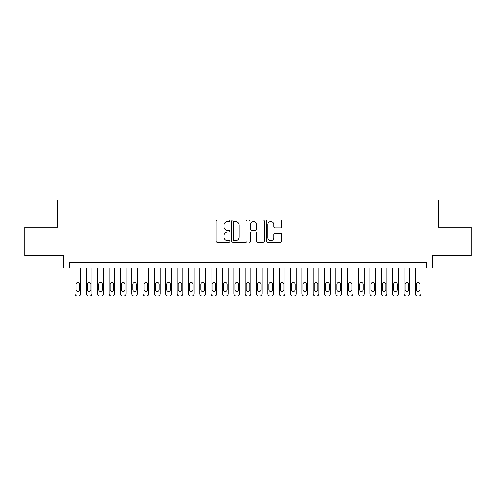 <?xml version="1.0" encoding="UTF-8"?>
<svg xmlns="http://www.w3.org/2000/svg" width="496" height="496" viewBox="0 0 496 496"><rect width="100%" height="100%" fill="white"/><g stroke="black" fill="none" stroke-linecap="round" stroke-linejoin="round"><path stroke-width="0.74" d="M229.853 220.801A0.781 0.781 0 0 0 229.071 220.019L217.242 220.019A1.116 1.116 0 0 0 216.126 221.129L216.126 241.174A1.116 1.116 0 0 0 217.242 242.29L229.071 242.29A0.781 0.781 0 0 0 229.853 241.509A0.781 0.781 0 0 0 229.071 240.727L227.54 240.727A3.565 3.565 0 0 1 223.975 237.169L223.975 235.495A3.565 3.565 0 0 1 227.54 231.936L229.071 231.936A0.781 0.781 0 0 0 229.853 231.155A0.781 0.781 0 0 0 229.071 230.373L227.54 230.373A3.565 3.565 0 0 1 223.975 226.808L223.975 225.141A3.565 3.565 0 0 1 227.54 221.576L229.071 221.576A0.781 0.781 0 0 0 229.853 220.801M280.544 227.869A1.116 1.116 0 0 0 281.654 226.753L281.654 221.129A1.116 1.116 0 0 0 280.544 220.019L267.406 220.019A1.116 1.116 0 0 0 266.29 221.129L266.29 241.174A1.116 1.116 0 0 0 267.406 242.29L280.544 242.29A1.116 1.116 0 0 0 281.654 241.174L281.654 234.385A1.116 1.116 0 0 0 280.544 233.269L274.92 233.269A1.116 1.116 0 0 0 273.804 234.385L273.804 237.751A2.976 2.976 0 0 1 270.828 240.727A2.976 2.976 0 0 1 267.846 237.751L267.846 224.558A2.976 2.976 0 0 1 270.828 221.576A2.976 2.976 0 0 1 273.804 224.558L273.804 226.753A1.116 1.116 0 0 0 274.92 227.869L280.544 227.869M426.672 268.02L432.345 268.02L432.345 255.545L471.2 255.545L471.2 227.18L438.588 227.18L438.588 199.956L57.412 199.956L57.412 227.18L24.8 227.18L24.8 255.545L63.655 255.545L63.655 268.02L426.672 268.02L426.672 262.353L69.328 262.353L69.328 268.02M247.027 221.129A1.116 1.116 0 0 0 245.911 220.019L232.773 220.019A1.116 1.116 0 0 0 231.657 221.129L231.657 241.174A1.116 1.116 0 0 0 232.773 242.29L245.911 242.29A1.116 1.116 0 0 0 247.027 241.174L247.027 221.129M250.089 220.019L263.227 220.019A1.116 1.116 0 0 1 264.343 221.129L264.343 241.174A1.116 1.116 0 0 1 263.227 242.29L257.604 242.29A1.116 1.116 0 0 1 256.488 241.174L256.488 233.046A1.116 1.116 0 0 0 255.378 231.936L251.646 231.936A1.116 1.116 0 0 0 250.536 233.046L250.536 241.509A0.781 0.781 0 0 1 249.755 242.29A0.781 0.781 0 0 1 248.973 241.509L248.973 221.129A1.116 1.116 0 0 1 250.089 220.019M234 221.576A0.781 0.781 0 0 0 233.219 222.357L233.219 239.952A0.781 0.781 0 0 0 234 240.727L235.612 240.727A3.565 3.565 0 0 0 239.177 237.169L239.177 225.141A3.565 3.565 0 0 0 235.612 221.576L234 221.576M256.488 224.614A2.976 2.976 0 0 0 253.512 221.631A2.976 2.976 0 0 0 250.536 224.614L250.536 229.264A1.116 1.116 0 0 0 251.646 230.373L255.378 230.373A1.116 1.116 0 0 0 256.488 229.264L256.488 224.614M80.668 268.02L80.668 293.775A2.269 2.269 0 0 1 78.399 296.044L77.271 296.044A2.269 2.269 0 0 1 75.001 293.775L75.001 268.02M79.651 289.689L79.651 284.245A1.817 1.817 0 0 0 77.835 282.429A1.817 1.817 0 0 0 76.018 284.245L76.018 289.689A1.817 1.817 0 0 0 77.835 291.505A1.817 1.817 0 0 0 79.651 289.689M92.014 268.02L92.014 293.775A2.269 2.269 0 0 1 89.745 296.044L88.61 296.044A2.269 2.269 0 0 1 86.341 293.775L86.341 268.02M90.991 289.689L90.991 284.245A1.817 1.817 0 0 0 89.181 282.429A1.817 1.817 0 0 0 87.364 284.245L87.364 289.689A1.817 1.817 0 0 0 89.181 291.505A1.817 1.817 0 0 0 90.991 289.689M103.36 268.02L103.36 293.775A2.269 2.269 0 0 1 101.091 296.044L99.956 296.044A2.269 2.269 0 0 1 97.687 293.775L97.687 268.02M102.337 289.689L102.337 284.245A1.817 1.817 0 0 0 100.521 282.429A1.817 1.817 0 0 0 98.71 284.245L98.71 289.689A1.817 1.817 0 0 0 100.521 291.505A1.817 1.817 0 0 0 102.337 289.689M114.706 268.02L114.706 293.775A2.269 2.269 0 0 1 112.437 296.044L111.302 296.044A2.269 2.269 0 0 1 109.033 293.775L109.033 268.02M113.683 289.689L113.683 284.245A1.817 1.817 0 0 0 111.867 282.429A1.817 1.817 0 0 0 110.05 284.245L110.05 289.689A1.817 1.817 0 0 0 111.867 291.505A1.817 1.817 0 0 0 113.683 289.689M126.046 268.02L126.046 293.775A2.269 2.269 0 0 1 123.777 296.044L122.642 296.044A2.269 2.269 0 0 1 120.379 293.775L120.379 268.02M125.029 289.689L125.029 284.245A1.817 1.817 0 0 0 123.213 282.429A1.817 1.817 0 0 0 121.396 284.245L121.396 289.689A1.817 1.817 0 0 0 123.213 291.505A1.817 1.817 0 0 0 125.029 289.689M137.392 268.02L137.392 293.775A2.269 2.269 0 0 1 135.123 296.044L133.988 296.044A2.269 2.269 0 0 1 131.719 293.775L131.719 268.02M136.369 289.689L136.369 284.245A1.817 1.817 0 0 0 134.559 282.429A1.817 1.817 0 0 0 132.742 284.245L132.742 289.689A1.817 1.817 0 0 0 134.559 291.505A1.817 1.817 0 0 0 136.369 289.689M148.738 268.02L148.738 293.775A2.269 2.269 0 0 1 146.469 296.044L145.334 296.044A2.269 2.269 0 0 1 143.065 293.775L143.065 268.02M147.715 289.689L147.715 284.245A1.817 1.817 0 0 0 145.898 282.429A1.817 1.817 0 0 0 144.088 284.245L144.088 289.689A1.817 1.817 0 0 0 145.898 291.505A1.817 1.817 0 0 0 147.715 289.689M160.084 268.02L160.084 293.775A2.269 2.269 0 0 1 157.815 296.044L156.68 296.044A2.269 2.269 0 0 1 154.411 293.775L154.411 268.02M159.061 289.689L159.061 284.245A1.817 1.817 0 0 0 157.244 282.429A1.817 1.817 0 0 0 155.428 284.245L155.428 289.689A1.817 1.817 0 0 0 157.244 291.505A1.817 1.817 0 0 0 159.061 289.689M171.424 268.02L171.424 293.775A2.269 2.269 0 0 1 169.155 296.044L168.02 296.044A2.269 2.269 0 0 1 165.751 293.775L165.751 268.02M170.407 289.689L170.407 284.245A1.817 1.817 0 0 0 168.59 282.429A1.817 1.817 0 0 0 166.774 284.245L166.774 289.689A1.817 1.817 0 0 0 168.59 291.505A1.817 1.817 0 0 0 170.407 289.689M182.77 268.02L182.77 293.775A2.269 2.269 0 0 1 180.501 296.044L179.366 296.044A2.269 2.269 0 0 1 177.097 293.775L177.097 268.02M181.747 289.689L181.747 284.245A1.817 1.817 0 0 0 179.936 282.429A1.817 1.817 0 0 0 178.12 284.245L178.12 289.689A1.817 1.817 0 0 0 179.936 291.505A1.817 1.817 0 0 0 181.747 289.689M194.116 268.02L194.116 293.775A2.269 2.269 0 0 1 191.847 296.044L190.712 296.044A2.269 2.269 0 0 1 188.443 293.775L188.443 268.02M193.093 289.689L193.093 284.245A1.817 1.817 0 0 0 191.276 282.429A1.817 1.817 0 0 0 189.466 284.245L189.466 289.689A1.817 1.817 0 0 0 191.276 291.505A1.817 1.817 0 0 0 193.093 289.689M205.462 268.02L205.462 293.775A2.269 2.269 0 0 1 203.193 296.044L202.058 296.044A2.269 2.269 0 0 1 199.789 293.775L199.789 268.02M204.439 289.689L204.439 284.245A1.817 1.817 0 0 0 202.622 282.429A1.817 1.817 0 0 0 200.806 284.245L200.806 289.689A1.817 1.817 0 0 0 202.622 291.505A1.817 1.817 0 0 0 204.439 289.689M216.802 268.02L216.802 293.775A2.269 2.269 0 0 1 214.532 296.044L213.398 296.044A2.269 2.269 0 0 1 211.129 293.775L211.129 268.02M215.785 289.689L215.785 284.245A1.817 1.817 0 0 0 213.968 282.429A1.817 1.817 0 0 0 212.152 284.245L212.152 289.689A1.817 1.817 0 0 0 213.968 291.505A1.817 1.817 0 0 0 215.785 289.689M228.148 268.02L228.148 293.775A2.269 2.269 0 0 1 225.878 296.044L224.744 296.044A2.269 2.269 0 0 1 222.475 293.775L222.475 268.02M227.125 289.689L227.125 284.245A1.817 1.817 0 0 0 225.314 282.429A1.817 1.817 0 0 0 223.498 284.245L223.498 289.689A1.817 1.817 0 0 0 225.314 291.505A1.817 1.817 0 0 0 227.125 289.689M239.494 268.02L239.494 293.775A2.269 2.269 0 0 1 237.224 296.044L236.09 296.044A2.269 2.269 0 0 1 233.821 293.775L233.821 268.02M238.471 289.689L238.471 284.245A1.817 1.817 0 0 0 236.654 282.429A1.817 1.817 0 0 0 234.844 284.245L234.844 289.689A1.817 1.817 0 0 0 236.654 291.505A1.817 1.817 0 0 0 238.471 289.689M250.833 268.02L250.833 293.775A2.269 2.269 0 0 1 248.564 296.044L247.436 296.044A2.269 2.269 0 0 1 245.167 293.775L245.167 268.02M249.817 289.689L249.817 284.245A1.817 1.817 0 0 0 248 282.429A1.817 1.817 0 0 0 246.183 284.245L246.183 289.689A1.817 1.817 0 0 0 248 291.505A1.817 1.817 0 0 0 249.817 289.689M262.179 268.02L262.179 293.775A2.269 2.269 0 0 1 259.91 296.044L258.776 296.044A2.269 2.269 0 0 1 256.506 293.775L256.506 268.02M261.156 289.689L261.156 284.245A1.817 1.817 0 0 0 259.346 282.429A1.817 1.817 0 0 0 257.529 284.245L257.529 289.689A1.817 1.817 0 0 0 259.346 291.505A1.817 1.817 0 0 0 261.156 289.689M273.525 268.02L273.525 293.775A2.269 2.269 0 0 1 271.256 296.044L270.122 296.044A2.269 2.269 0 0 1 267.852 293.775L267.852 268.02M272.502 289.689L272.502 284.245A1.817 1.817 0 0 0 270.686 282.429A1.817 1.817 0 0 0 268.875 284.245L268.875 289.689A1.817 1.817 0 0 0 270.686 291.505A1.817 1.817 0 0 0 272.502 289.689M284.871 268.02L284.871 293.775A2.269 2.269 0 0 1 282.602 296.044L281.468 296.044A2.269 2.269 0 0 1 279.198 293.775L279.198 268.02M283.848 289.689L283.848 284.245A1.817 1.817 0 0 0 282.032 282.429A1.817 1.817 0 0 0 280.215 284.245L280.215 289.689A1.817 1.817 0 0 0 282.032 291.505A1.817 1.817 0 0 0 283.848 289.689M296.211 268.02L296.211 293.775A2.269 2.269 0 0 1 293.942 296.044L292.807 296.044A2.269 2.269 0 0 1 290.538 293.775L290.538 268.02M295.194 289.689L295.194 284.245A1.817 1.817 0 0 0 293.378 282.429A1.817 1.817 0 0 0 291.561 284.245L291.561 289.689A1.817 1.817 0 0 0 293.378 291.505A1.817 1.817 0 0 0 295.194 289.689M307.557 268.02L307.557 293.775A2.269 2.269 0 0 1 305.288 296.044L304.153 296.044A2.269 2.269 0 0 1 301.884 293.775L301.884 268.02M306.534 289.689L306.534 284.245A1.817 1.817 0 0 0 304.724 282.429A1.817 1.817 0 0 0 302.907 284.245L302.907 289.689A1.817 1.817 0 0 0 304.724 291.505A1.817 1.817 0 0 0 306.534 289.689M318.903 268.02L318.903 293.775A2.269 2.269 0 0 1 316.634 296.044L315.499 296.044A2.269 2.269 0 0 1 313.23 293.775L313.23 268.02M317.88 289.689L317.88 284.245A1.817 1.817 0 0 0 316.064 282.429A1.817 1.817 0 0 0 314.253 284.245L314.253 289.689A1.817 1.817 0 0 0 316.064 291.505A1.817 1.817 0 0 0 317.88 289.689M330.249 268.02L330.249 293.775A2.269 2.269 0 0 1 327.98 296.044L326.845 296.044A2.269 2.269 0 0 1 324.576 293.775L324.576 268.02M329.226 289.689L329.226 284.245A1.817 1.817 0 0 0 327.41 282.429A1.817 1.817 0 0 0 325.593 284.245L325.593 289.689A1.817 1.817 0 0 0 327.41 291.505A1.817 1.817 0 0 0 329.226 289.689M341.589 268.02L341.589 293.775A2.269 2.269 0 0 1 339.32 296.044L338.185 296.044A2.269 2.269 0 0 1 335.916 293.775L335.916 268.02M340.572 289.689L340.572 284.245A1.817 1.817 0 0 0 338.756 282.429A1.817 1.817 0 0 0 336.939 284.245L336.939 289.689A1.817 1.817 0 0 0 338.756 291.505A1.817 1.817 0 0 0 340.572 289.689M352.935 268.02L352.935 293.775A2.269 2.269 0 0 1 350.666 296.044L349.531 296.044A2.269 2.269 0 0 1 347.262 293.775L347.262 268.02M351.912 289.689L351.912 284.245A1.817 1.817 0 0 0 350.102 282.429A1.817 1.817 0 0 0 348.285 284.245L348.285 289.689A1.817 1.817 0 0 0 350.102 291.505A1.817 1.817 0 0 0 351.912 289.689M364.281 268.02L364.281 293.775A2.269 2.269 0 0 1 362.012 296.044L360.877 296.044A2.269 2.269 0 0 1 358.608 293.775L358.608 268.02M363.258 289.689L363.258 284.245A1.817 1.817 0 0 0 361.441 282.429A1.817 1.817 0 0 0 359.631 284.245L359.631 289.689A1.817 1.817 0 0 0 361.441 291.505A1.817 1.817 0 0 0 363.258 289.689M375.621 268.02L375.621 293.775A2.269 2.269 0 0 1 373.358 296.044L372.223 296.044A2.269 2.269 0 0 1 369.954 293.775L369.954 268.02M374.604 289.689L374.604 284.245A1.817 1.817 0 0 0 372.787 282.429A1.817 1.817 0 0 0 370.971 284.245L370.971 289.689A1.817 1.817 0 0 0 372.787 291.505A1.817 1.817 0 0 0 374.604 289.689M386.967 268.02L386.967 293.775A2.269 2.269 0 0 1 384.698 296.044L383.563 296.044A2.269 2.269 0 0 1 381.294 293.775L381.294 268.02M385.95 289.689L385.95 284.245A1.817 1.817 0 0 0 384.133 282.429A1.817 1.817 0 0 0 382.317 284.245L382.317 289.689A1.817 1.817 0 0 0 384.133 291.505A1.817 1.817 0 0 0 385.95 289.689M398.313 268.02L398.313 293.775A2.269 2.269 0 0 1 396.044 296.044L394.909 296.044A2.269 2.269 0 0 1 392.64 293.775L392.64 268.02M397.29 289.689L397.29 284.245A1.817 1.817 0 0 0 395.479 282.429A1.817 1.817 0 0 0 393.663 284.245L393.663 289.689A1.817 1.817 0 0 0 395.479 291.505A1.817 1.817 0 0 0 397.29 289.689M409.659 268.02L409.659 293.775A2.269 2.269 0 0 1 407.39 296.044L406.255 296.044A2.269 2.269 0 0 1 403.986 293.775L403.986 268.02M408.636 289.689L408.636 284.245A1.817 1.817 0 0 0 406.819 282.429A1.817 1.817 0 0 0 405.009 284.245L405.009 289.689A1.817 1.817 0 0 0 406.819 291.505A1.817 1.817 0 0 0 408.636 289.689M420.999 268.02L420.999 293.775A2.269 2.269 0 0 1 418.729 296.044L417.601 296.044A2.269 2.269 0 0 1 415.332 293.775L415.332 268.02M419.982 289.689L419.982 284.245A1.817 1.817 0 0 0 418.165 282.429A1.817 1.817 0 0 0 416.349 284.245L416.349 289.689A1.817 1.817 0 0 0 418.165 291.505A1.817 1.817 0 0 0 419.982 289.689"/></g></svg>
